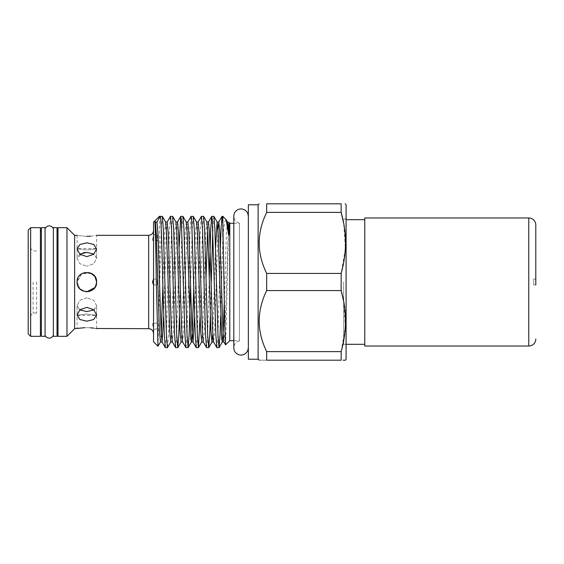 <?xml version="1.0" encoding="UTF-8"?>
<svg xmlns="http://www.w3.org/2000/svg" width="564" height="564" viewBox="0 0 564 564"><rect width="100%" height="100%" fill="white"/><g stroke="black" fill="none" stroke-linecap="round" stroke-linejoin="round"><path stroke-width="0.42" stroke-dasharray="2.82 2.11" d="M533.685 279.067L535.8 279.067L535.8 284.933L535.8 279.067L535.8 284.933L533.685 284.933L533.685 279.067L533.685 284.933M343.68 282L343.68 344.329L343.68 282M364.76 282L364.76 219.692L364.76 282M33.086 282L33.086 313.034L33.086 282M36.625 282L36.625 313.034L36.625 282M28.2 230.126L28.2 333.874M30.646 336.32L30.646 227.68M40.418 336.32L40.418 227.68M40.418 231.141L40.418 332.859L40.418 231.141M41.398 332.859L41.398 231.141L41.398 332.859M53.368 335.044L53.368 228.956L53.368 335.044M45.057 228.956L45.057 335.044L45.057 228.956M57.035 231.141L57.035 332.859L57.035 231.141M58.007 332.859L58.007 231.141L58.007 332.859M77.071 235.329L77.071 248.505C77.649 248.985 80.906 249.471 86.842 249.965C80.906 249.471 77.649 248.985 77.071 248.505L96.613 248.505C96.042 248.985 92.785 249.464 86.842 249.965C92.785 249.464 96.042 248.978 96.613 248.505L96.613 235.329L90.571 236.21M152.492 239.982L153.549 234.984L153.549 238.889C153.225 240.433 152.872 240.8 152.492 239.982L157.335 241.11L157.335 235.174L153.549 234.596L153.549 234.984M157.335 235.562L157.335 240.722M152.492 324.018C152.872 323.2 153.225 323.567 153.549 325.111L153.549 282L153.549 333.557L153.549 328.044L152.492 324.018L152.752 323.595L157.335 322.89L157.335 328.438L157.335 323.278M153.549 325.111L153.549 329.404L157.335 328.826L157.335 328.438M157.335 282C157.335 285.483 157.335 285.483 157.335 282C157.335 285.483 157.335 285.483 157.335 282C157.335 278.517 157.335 278.517 157.335 282C157.335 278.517 157.335 278.517 157.335 282M86.842 252.432L93.758 253.941L96.613 258.312L93.751 263.712L86.842 266.257L93.758 263.712L96.613 258.312L93.977 254.068M86.842 256.641L93.751 254.251L96.613 248.999L93.758 244.48L86.842 242.823L79.926 244.48L77.071 248.999L79.933 254.251L86.842 256.641M94.879 287.555L96.613 282C97.227 294.612 76.457 294.605 77.071 282L79.947 288.93L86.884 291.771M93.977 309.932L96.613 305.688L93.751 300.288L86.842 297.743L93.758 300.288L96.613 305.688L93.751 310.066L86.842 311.568L79.933 310.066L77.071 305.688L79.714 309.932M86.842 321.177L93.751 319.527L96.613 315.001L93.758 309.749L86.842 307.359L79.926 309.749L77.071 315.001L79.933 319.527L86.842 321.177M86.842 314.035C99.454 315.628 99.454 315.628 86.842 314.035C99.454 315.628 99.454 315.628 86.842 314.035C74.236 315.628 74.236 315.628 86.842 314.035C74.236 315.628 74.236 315.628 86.842 314.035M95.809 328.509L93.758 328.156M90.571 327.79L84.903 327.677M91.671 273.505L81.928 273.554L77.071 282L79.933 288.916M83.155 291.052L85.925 291.729M89.542 291.398L94.639 287.887L96.613 282C97.219 269.388 76.457 269.395 77.071 282M58.007 336.32L58.007 227.68M66.975 336.32L66.975 227.68M74.624 328.671L74.624 235.329M86.842 236.365C74.236 235.237 74.236 235.237 86.842 236.365M95.873 278.263L93.744 275.077M229.781 340.712L229.781 223.288M225.614 344.879L228.801 222.315M225.967 219.466L224.514 222.399L223.111 233.566M222.843 223.591L222.843 216.343M239.425 282L239.425 223.288L239.425 282M153.549 341.791L153.549 222.209M162.298 216.343L161.262 228.885L159.415 294.013L159.415 216.343M165.351 347.657L166.38 335.115L169.475 228.885L170.441 216.407M172.605 216.343L171.576 228.885L168.481 335.115L167.522 347.593M175.665 347.657L176.694 335.115L179.14 247.716M182.919 216.343L181.89 228.885L179.444 316.284M185.972 347.657L187.001 335.115L190.096 228.885L191.062 216.407M193.226 216.343L192.197 228.885L190.554 285.835M196.286 347.657L197.315 335.115L200.41 228.885L201.369 216.407M203.541 216.343L202.511 228.885L200.065 316.284M206.593 347.657L207.63 335.115L209.272 278.165M213.855 216.343L212.804 229.358M211.274 282L210.372 316.284M216.907 347.657L217.937 335.115L220.383 247.716M222.843 236.527L220.686 316.284M248.35 348.115L248.35 215.885L248.35 348.115M239.425 340.825A7.205 7.205 0 0 0 233.813 347.854L233.813 216.146A7.205 7.205 0 0 0 239.425 223.175L239.425 340.825L239.425 223.175M248.35 359.212L248.35 204.788M258.129 204.788L258.129 359.212M266.68 212.388L266.68 203.808L341.157 203.808L341.157 212.388L266.68 212.388C256.726 232.685 256.726 253.032 266.68 273.427L266.68 290.573L341.157 290.573L341.157 273.427L345.372 248.548L343.68 223.344M346.092 204.788L346.092 359.212M344.794 203.808L345.344 203.808M341.157 360.192L341.157 351.612L266.68 351.612L266.68 360.192C256.726 360.192 256.726 360.192 266.68 360.192L343.307 360.192M345.528 360.192L345.112 360.192M266.68 290.573C256.726 310.87 256.726 331.216 266.68 351.612M341.157 351.612L345.372 326.739L343.68 301.536M341.157 273.427L266.68 273.427M346.092 282L346.092 218.282L346.092 282M248.223 348.115L248.223 215.885M153.549 235.956L153.549 238.889M159.415 294.013L158.019 346.197M153.549 329.016L153.549 328.044M156.087 222.477A0.98 0.98 0 0 1 155.241 221.99L154.705 221.053M90.564 272.962L82.062 273.477L77.197 280.414M86.842 297.743L79.933 300.288L77.071 305.688L79.933 300.288L86.842 297.743M79.714 254.068L77.071 258.312L79.933 263.712L86.842 266.257L79.933 263.712L77.071 258.312L83.098 252.806M53.368 227.68L53.368 336.32M57.035 227.68L57.035 336.32M45.057 336.32L45.057 227.68M41.398 336.32L41.398 227.68M28.2 282L28.2 246.08L28.2 282M364.76 217.979L364.76 346.021M148.663 235.329L148.663 328.671M227.496 222.054L226.39 233.454L224.303 301.458M215.533 247.716L212.804 334.262M206.875 222.054L205.768 233.454L202.673 330.546L201.722 341.946M196.561 222.054L195.454 233.454L193.804 285.835M186.254 222.054L185.147 233.454L182.052 330.546L181.093 341.946M175.94 222.054L174.833 233.454L171.738 330.546L170.786 341.946M165.626 222.054L164.526 233.454L162.869 285.835M161.248 334.262L160.472 341.946M228.49 226.284L224.994 330.546L223.887 341.946M217.958 229.738L214.68 330.546L213.573 341.946M208.419 222.054L207.644 229.738M206.022 278.165L204.365 330.546L203.266 341.946M198.105 222.054L197.153 233.454L194.608 316.284M187.798 222.054L186.839 233.454L183.744 330.546L182.637 341.946M177.484 222.054L176.525 233.454L173.437 330.546L172.33 341.946M167.177 222.054L166.218 233.454L163.673 316.284M528.757 217.979L528.757 346.021M346.092 218.282L343.68 219.671L346.092 219.692M36.625 313.034L33.086 313.034L28.2 317.92M153.549 284.933L157.335 284.933M96.613 248.999L96.613 258.312L96.613 248.999M96.613 315.001L96.613 305.688L96.613 315.001M96.613 328.671L96.613 315.495L77.071 315.495L77.071 328.671M233.813 223.288L239.425 223.288M346.092 344.308L343.68 344.308L346.092 345.718M233.813 340.712L239.425 340.712M77.071 315.001L77.071 305.688L77.071 315.001M77.071 248.999L77.071 258.312L77.071 248.999M153.549 279.067L157.335 279.067M36.625 250.966L33.086 250.966L28.2 246.08"/><path stroke-width="0.85" d="M528.757 217.979L364.76 217.979L364.76 346.021L528.757 346.021L528.757 217.979A7.043 7.043 0 0 1 535.8 225.029L535.8 279.067M535.8 284.933L535.8 225.029M535.8 338.971A7.043 7.043 0 0 1 528.757 346.021M30.646 227.68L30.646 336.32L40.418 336.32L40.418 227.68L30.646 227.68L28.2 230.126L28.2 333.874L30.646 336.32M40.418 332.859L41.398 332.859M40.418 231.141L41.398 231.141M45.057 227.68L45.057 336.32L41.398 336.32L41.398 227.68L45.057 227.68M53.368 228.956A4.35 4.35 0 0 0 45.057 228.956M53.368 335.044A4.35 4.35 0 0 1 45.057 335.044M57.035 332.859L58.007 332.859M57.035 231.141L58.007 231.141M53.368 336.32L53.368 227.68L57.035 227.68L57.035 336.32L53.368 336.32M153.549 279.074L152.492 282L153.549 284.926M93.977 254.068L86.842 252.432L79.714 254.068M86.842 242.823L93.751 244.473L96.613 248.999L93.758 254.251L86.842 256.641L79.926 254.251L77.071 248.999L79.933 244.473L86.842 242.823M86.842 236.365C74.236 235.237 74.236 235.237 86.842 236.365C99.454 235.237 99.454 235.237 86.842 236.365L90.571 236.21M86.884 291.771L94.879 287.555M86.842 327.635C99.454 328.763 99.454 328.763 86.842 327.635C74.236 328.763 74.236 328.763 86.842 327.635M96.613 235.329L148.663 235.329L148.663 328.671L95.809 328.509M93.758 328.156L90.571 327.79M79.714 309.932L86.842 311.568L93.977 309.932M86.842 307.359L93.751 309.749L96.613 315.001L93.758 319.52L86.842 321.177L79.926 319.52L77.071 315.001L79.933 309.749L86.842 307.359M79.933 288.916L83.155 291.052M85.925 291.729L89.542 291.398M90.564 272.962L94.949 276.543L96.613 282C97.227 294.598 76.478 294.627 77.071 282C76.464 269.395 97.219 269.388 96.613 282L95.873 278.263M58.007 227.68L58.007 336.32L66.975 336.32L66.975 227.68L58.007 227.68M66.975 227.68L74.624 235.329L74.624 328.671L84.903 327.677M93.744 275.077L91.671 273.505M228.49 226.284L228.906 223.203L228.935 231.987C228.935 232.692 228.878 236.979 228.49 234.243L227.496 222.054L228.815 222.315L229.781 223.288L229.781 340.712L233.813 340.712M228.49 234.243L226.136 219.699L222.843 216.343L222.843 223.591L224.775 325.816L225.572 344.865L229.781 340.712M223.111 233.566L222.843 236.527L222.843 223.591L222.061 216.343L222.843 216.343M153.549 222.209L153.549 341.791L157.969 346.211L156.341 282C155.798 249.084 155.255 219.699 154.705 221.053L156.087 222.477A0.98 0.98 0 0 0 156.933 221.99L160.197 216.343C161.057 215.448 161.91 246.905 162.77 282L164.321 335.115L165.28 347.593L167.452 347.657L166.422 335.115L163.327 228.885L162.362 216.407L159.415 216.343L153.549 222.209M167.452 347.657L170.786 341.946L172.33 341.946L171.371 330.546L168.276 233.454L167.177 222.054L170.504 216.343L171.541 228.885L174.628 335.115L175.594 347.593L177.766 347.657L176.729 335.115L173.642 228.885L172.676 216.407L170.504 216.343M179.14 247.716L180.748 216.407L181.333 219.558L184.943 335.115L185.908 347.593L188.073 347.657L187.044 335.115L183.949 228.885L182.983 216.407L180.818 216.343M194.608 316.284L193.029 342.01L191.993 330.546L188.898 233.454L187.798 222.054L191.126 216.343L191.647 219.558L195.25 335.115L196.216 347.593L198.387 347.657L197.351 335.115L194.263 228.885L193.297 216.407L191.126 216.343M200.065 316.284L198.45 347.593L201.722 341.946L203.266 341.946L202.307 330.546L199.212 233.454L198.105 222.054L201.44 216.343L202.469 228.885L205.564 335.115L206.53 347.593L208.694 347.657L207.665 335.115L204.57 228.885L203.611 216.407L201.44 216.343M209.272 278.165L210.717 228.885L211.683 216.407L212.268 219.558L215.878 335.115L216.837 347.593L219.008 347.657L217.979 335.115L214.884 228.885L213.918 216.407L211.754 216.343M212.804 229.358L211.274 282M179.444 316.284L178.795 335.115L177.766 347.657M190.554 285.835L189.102 335.115L188.073 347.657M210.372 316.284L209.73 335.115L208.694 347.657M220.686 316.284L220.038 335.115L219.008 347.657M248.35 215.885L248.35 348.115M248.223 215.885A7.205 7.205 0 0 0 240.891 208.941A7.205 7.205 0 0 0 233.813 216.153L233.813 347.854A7.205 7.205 0 0 0 240.891 355.059A7.205 7.205 0 0 0 248.223 348.115M258.129 204.788L248.35 204.788L248.35 359.212L258.129 359.212L258.129 204.788L259.102 203.808M266.68 273.427L266.68 290.573L341.157 290.573L341.157 273.427C346.93 252.961 346.93 232.615 341.157 212.388L341.157 203.808C346.93 203.808 346.93 203.808 341.157 203.808C346.93 203.808 346.93 203.808 341.157 203.808L266.68 203.808L266.68 212.388C256.726 232.784 256.726 253.13 266.68 273.427L341.157 273.427M266.68 203.808C256.726 203.808 256.726 203.808 266.68 203.808C256.726 203.808 256.726 203.808 266.68 203.808M345.528 360.192L346.092 359.212L346.092 204.788L345.344 203.808M343.68 223.344L341.157 212.388L266.68 212.388M343.68 301.536L341.157 290.573C346.93 310.806 346.93 331.153 341.157 351.612L266.68 351.612C256.726 331.315 256.726 310.968 266.68 290.573M266.68 351.612L266.68 360.192C256.726 360.192 256.726 360.192 266.68 360.192L341.157 360.192L341.157 351.612M259.44 360.192L258.129 359.212M341.157 360.192C346.93 360.192 346.93 360.192 341.157 360.192M345.112 360.192L343.307 360.192M220.383 247.716L221.032 228.885L222.061 216.343M155.319 222.054L156.277 233.454L159.365 330.546L160.472 341.946L157.969 346.218M77.197 280.414L77.071 282M83.098 252.806L86.842 252.432M224.303 301.458L223.295 330.546L222.343 341.946L221.751 339.077L218.141 233.454L217.112 221.99L215.533 247.716M212.804 334.262L211.958 342.01L210.922 330.546L207.834 233.454L206.875 222.054L208.49 221.99L209.526 233.454L212.614 330.546L213.573 341.946L212.029 341.946L208.765 347.593M201.722 341.946L200.615 330.546L197.52 233.454L196.561 222.054L198.105 222.054M193.804 285.835L192.366 330.546L191.407 341.946L190.815 339.077L187.206 233.454L186.254 222.054L187.798 222.054M181.093 341.946L179.994 330.546L176.899 233.454L175.94 222.054L177.561 221.99L178.591 233.454L181.686 330.546L182.637 341.946L181.093 341.946L177.829 347.593M170.786 341.946L169.679 330.546L166.584 233.454L165.626 222.054L167.177 222.054M162.869 285.835L161.248 334.262M219.079 347.593L222.343 341.946L223.887 341.946L222.928 330.546L219.833 233.454L218.804 221.99L217.958 229.738M207.644 229.738L206.022 278.165M163.673 316.284L162.094 342.01L161.057 330.546L157.969 233.454L156.933 221.99M346.092 219.692L364.76 219.692M74.624 235.329L77.071 235.329M229.781 223.288L233.813 223.288M148.663 328.671C151.631 328.96 153.26 330.589 153.549 333.557M148.663 235.329C151.631 235.04 153.26 233.411 153.549 230.443M74.624 328.671L66.975 336.32M213.918 216.407L217.182 222.054L218.726 222.054L221.997 216.407M188.143 347.593L191.407 341.946L192.951 341.946L196.216 347.593M160.472 341.946L162.016 341.946L165.28 347.593M175.594 347.593L172.33 341.946M180.748 216.407L177.484 222.054M185.908 347.593L182.637 341.946M206.53 347.593L203.266 341.946M211.683 216.407L208.419 222.054M216.837 347.593L213.573 341.946M225.572 344.865L223.887 341.946M226.136 219.699L227.496 222.054M203.611 216.407L206.875 222.054M193.297 216.407L196.561 222.054M182.983 216.407L186.254 222.054M172.676 216.407L175.94 222.054M162.362 216.407L165.626 222.054M346.092 344.308L364.76 344.308"/></g></svg>
